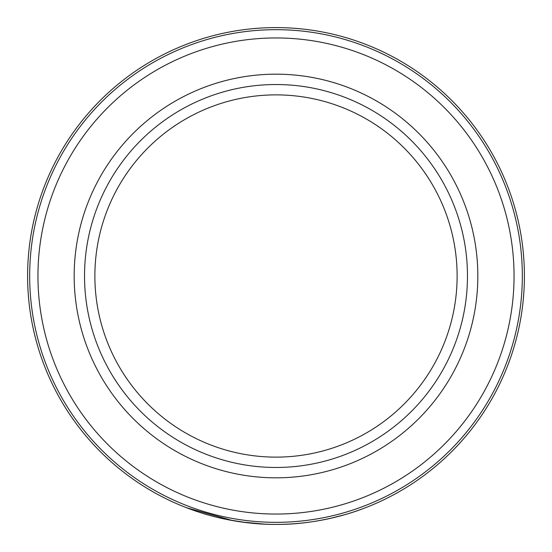<?xml version="1.0" encoding="UTF-8"?>
<svg xmlns="http://www.w3.org/2000/svg" width="552" height="552" viewBox="0 0 552 552"><rect width="100%" height="100%" fill="white"/><g stroke="black" fill="none" stroke-linecap="round" stroke-linejoin="round"><path stroke-width="0.83" d="M362.685 508.785C363.582 508.468 323.113 524.904 276 524.4A248.4 248.4 0 0 1 27.6 276A248.4 248.4 0 0 1 276 27.6A248.4 248.4 0 0 1 524.4 276A248.4 248.4 0 0 1 276 524.4C236.911 524.814 201.756 513.091 202.605 513.312M329.958 518.466L344.903 514.65M264.863 524.152L241.265 521.957M232.778 520.612L186.355 507.661M276 29.67A246.33 246.33 0 0 1 522.33 276A246.33 246.33 0 0 1 276 522.33A246.33 246.33 0 0 1 29.67 276A246.33 246.33 0 0 1 276 29.67M276 477.825A201.825 201.825 0 0 1 74.175 276A201.825 201.825 0 0 1 276 74.175A201.825 201.825 0 0 1 477.825 276A201.825 201.825 0 0 1 276 477.825M276 467.475A191.475 191.475 0 0 1 84.525 276A191.475 191.475 0 0 1 276 84.525A191.475 191.475 0 0 1 467.475 276A191.475 191.475 0 0 1 276 467.475M276 457.125A181.125 181.125 0 0 1 94.875 276A181.125 181.125 0 0 1 276 94.875A181.125 181.125 0 0 1 457.125 276A181.125 181.125 0 0 1 276 457.125M307.705 522.371L310.438 521.999M324.624 519.598L331.655 518.087M332.545 517.879L336.009 517.045A248.4 248.4 0 0 1 318.221 520.784M342.613 515.299L342.137 515.437M341.626 515.575L336.009 517.045M276 37.95A238.05 238.05 0 0 1 514.05 276A238.05 238.05 0 0 1 276 514.05A238.05 238.05 0 0 1 37.95 276A238.05 238.05 0 0 1 276 37.95M207.386 514.74L212.554 516.161M228.107 519.736L247.075 522.709"/></g></svg>
